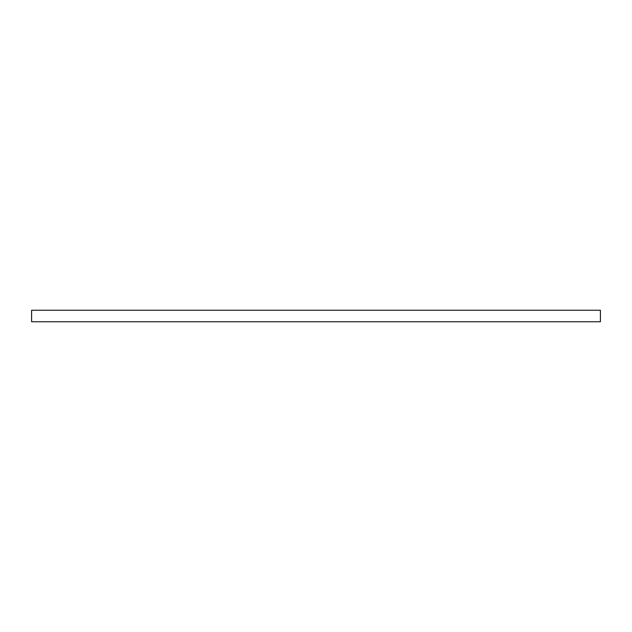 <?xml version="1.0" encoding="UTF-8"?>
<svg xmlns="http://www.w3.org/2000/svg" width="632" height="632" viewBox="0 0 632 632"><rect width="100%" height="100%" fill="white"/><g stroke="black" fill="none" stroke-linecap="round" stroke-linejoin="round"><path stroke-width="0.95" d="M600.4 321.743L600.4 310.257L31.6 310.257L31.6 321.743L600.4 321.743"/></g></svg>

